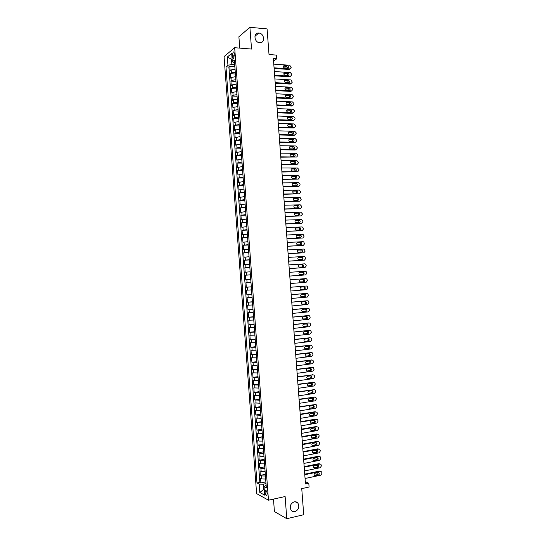 <?xml version="1.0" encoding="UTF-8"?>
<svg xmlns="http://www.w3.org/2000/svg" width="546" height="546" viewBox="0 0 546 546"><rect width="100%" height="100%" fill="white"/><g stroke="black" fill="none" stroke-linecap="round" stroke-linejoin="round"><path stroke-width="0.82" d="M294.178 501.829C295.707 501.535 296.963 501.992 297.945 503.2C299.686 507.002 298.676 509.814 294.915 511.636C293.352 511.943 292.076 511.472 291.086 510.217C289.4 506.401 290.431 503.603 294.178 501.829M258.913 33.074C264.53 33.354 265.288 43.4 259.637 42.697L259.575 42.697C254.013 42.39 253.242 32.432 258.831 33.067L258.913 33.074M267.185 493.523C266.803 491.182 266.202 490.212 265.383 490.601L265.083 492.396C265.458 494.731 266.059 495.7 266.892 495.311L267.185 493.523M273.485 499.099L274.42 511.561L286.78 518.7L303.712 514.721L301.747 488.622L309.084 487.032L308.797 483.244L305.296 481.654M224.058 56.593L256.613 493.618L268.475 500.197L234.664 47.714L224.058 56.593M234.664 47.714L251.529 49.051L249.897 27.3L238.895 36.773L239.742 48.116M249.897 27.3L267.083 28.911L269.014 54.532L276.453 55.098L276.733 58.825L273.362 58.572L305.473 483.954L308.797 483.244M235.046 69.206L231.197 69.915L230.153 70.721L229.825 66.264L234.848 66.598M235.265 72.195L231.415 72.898L230.378 73.696L235.401 74.01M230.378 73.696L230.712 78.16L231.75 77.375L235.599 76.679M236.159 84.152L232.309 84.835L231.265 85.592L230.931 81.129L235.954 81.422M236.718 91.632L232.869 92.301L231.818 93.032L231.484 88.568L236.507 88.834M237.278 99.113L233.422 99.768L232.378 100.471L232.043 96.007L237.066 96.246M237.838 106.593L233.981 107.234L232.93 107.917L232.596 103.447L237.619 103.665M238.397 114.08L234.534 114.708L233.483 115.363L233.149 110.893L238.172 111.084M238.957 121.567L235.094 122.181L234.043 122.809L233.708 118.339L238.725 118.509M239.517 129.054L234.596 130.255L234.261 125.785L239.285 125.928M240.076 136.548L235.155 137.708L234.821 133.238L239.837 133.361M240.636 144.042L235.708 145.161L235.374 140.691L240.39 140.786M241.195 151.542L236.268 152.621L235.933 148.143L240.943 148.219M241.755 159.036L236.821 160.08L236.486 155.603L241.503 155.651M242.315 166.537L237.38 167.54L237.046 163.063L242.055 163.083M242.874 174.044L237.933 175L237.599 170.523L242.615 170.523M243.434 181.545L238.493 182.466L238.158 177.989L243.168 177.962M243.994 189.053L239.046 189.933L238.711 185.456L243.721 185.401M244.56 196.567L239.605 197.406L239.271 192.922L244.28 192.847M245.12 204.074L240.165 204.88L239.83 200.396L244.833 200.293M245.68 211.589L240.718 212.353L240.383 207.869L245.393 207.739M246.239 219.103L241.277 219.826L240.943 215.342L245.953 215.192M246.806 226.624L241.837 227.307L241.503 222.816L246.505 222.645M247.365 234.145L242.397 234.787L242.062 230.296L247.065 230.098M247.925 241.666L242.95 242.267L242.615 237.783L247.618 237.558M248.491 249.194L243.509 249.754L243.175 245.263L248.177 245.018M249.051 256.722L244.069 257.241L243.734 252.75L248.737 252.477M249.611 264.25L244.628 264.735L244.294 260.237L249.29 259.944M250.177 271.785L245.188 272.222L244.854 267.731L249.85 267.41M250.737 279.32L245.748 279.723L245.413 275.225L250.409 274.877M251.303 286.855L246.307 287.216L245.973 282.719L250.969 282.35L247.072 282.63L246.847 279.62M246.307 287.216L251.303 286.834M251.529 289.871L246.533 290.213L246.867 294.717L251.856 294.308M252.088 297.413L247.092 297.713L247.427 302.218L252.416 301.781M252.655 304.955L247.652 305.214L247.986 309.719L252.975 309.261M253.221 312.496L248.212 312.721L248.546 317.226L253.535 316.741M253.781 320.045L248.771 320.229L249.106 324.733L254.095 324.222M254.347 327.593L249.331 327.736L249.665 332.241L254.654 331.709M254.907 335.148L249.891 335.244L250.225 339.755L255.214 339.196M255.473 342.697L250.45 342.758L250.785 347.27L255.774 346.69M256.04 350.252L251.01 350.273L251.344 354.784L256.333 354.177M256.606 357.814L251.57 357.794L251.911 362.305L256.893 361.67M257.166 365.376L252.129 365.315L252.47 369.826L257.453 369.171M257.732 372.938L252.696 372.836L253.03 377.347L258.012 376.665M258.299 380.501L253.255 380.357L253.59 384.875L258.572 384.172M258.865 388.07L253.815 387.885L254.156 392.403L259.132 391.673M259.432 395.638L254.375 395.413L254.716 399.931L259.691 399.181M259.992 403.207L254.941 402.948L255.275 407.466L260.251 406.688M260.558 410.783L255.501 410.483L255.842 415.001L260.817 414.196M261.125 418.359L256.06 418.018L256.402 422.536L261.377 421.71M261.691 425.941L256.627 425.552L256.961 430.077L261.937 429.224M262.257 433.517L257.186 433.094L257.528 437.619L262.496 436.739M262.824 441.107L258.893 441.086L257.753 440.636L258.087 445.161L263.063 444.26M263.39 448.689L259.459 448.655L258.313 448.184L258.654 452.709L263.622 451.781M263.957 456.279L260.026 456.231L258.879 455.726L259.214 460.258L264.182 459.302M264.523 463.868L260.585 463.807L259.439 463.281L259.78 467.806L264.749 466.83M265.09 471.457L261.152 471.382L260.005 470.829L260.34 475.361L265.308 474.358M232.466 55.119L232.589 56.791C232.76 58.204 233.128 58.736 233.702 58.381L234.289 53.624C234.118 52.211 233.749 51.679 233.176 52.027L232.466 55.119L234.411 55.262M266.12 485.264L264.032 486.65L266.318 487.844L234.364 60.115L232.309 61.759L234.575 62.92M264.032 486.65L264.667 495.126L259.8 492.472L259.173 484.111L256.982 482.964L225.969 66.817L227.941 65.247L227.327 57.03L231.688 53.426L232.309 61.759M229.825 66.264L228.876 67.015L259.855 482.371L260.906 482.917L265.875 481.886M265.663 479.054L261.718 478.965L260.565 478.385L260.906 482.917M265.431 476.016L261.493 475.928L260.34 475.361M264.865 468.42L260.927 468.352L259.78 467.806M264.298 460.831L260.36 460.776L259.214 460.258M263.732 453.241L259.794 453.2L258.654 452.709M263.165 445.652L259.234 445.632L258.087 445.161M262.599 438.069L257.528 437.619M262.032 430.487L256.961 430.077M261.466 422.904L256.402 422.536M260.899 415.329L255.842 415.001M260.333 407.753L255.275 407.466M259.766 400.184L254.716 399.931M259.2 392.608L254.156 392.403M258.64 385.039L253.59 384.875M258.074 377.477L253.03 377.347M257.507 369.908L252.47 369.826M256.941 362.346L251.911 362.305M256.374 354.791L251.344 354.784M255.815 347.236L250.785 347.27M255.248 339.68L250.225 339.755M254.682 332.125L249.665 332.241M254.122 324.577L249.106 324.733M253.556 317.028L248.546 317.226M252.996 309.48L247.986 309.719M252.429 301.938L247.427 302.218M251.863 294.396L246.867 294.717M245.973 282.719L247.072 282.63M245.413 275.225L250.402 274.795M244.854 267.731L249.836 267.267M244.294 260.237L249.276 259.732M243.734 252.75L248.717 252.204M243.175 245.263L248.15 244.676M242.615 237.783L247.591 237.155M242.062 230.296L247.031 229.634M241.503 222.816L246.464 222.113M240.943 215.342L245.905 214.598M240.383 207.869L245.345 207.084M239.83 200.396L244.779 199.57M239.271 192.922L244.219 192.055M238.711 185.456L243.659 184.548M238.158 177.989L243.1 177.04M237.599 170.523L242.54 169.54M237.046 163.063L241.98 162.039M236.486 155.603L241.421 154.538M235.933 148.143L240.861 147.038M235.374 140.691L240.301 139.544M234.821 133.238L239.742 132.057M234.261 125.785L235.319 125.171L239.182 124.563M233.708 118.339L234.76 117.697L238.622 117.076M233.149 110.893L234.2 110.224L238.063 109.589M232.596 103.447L233.647 102.757L237.503 102.109M232.043 96.007L233.087 95.291L236.944 94.622M231.484 88.568L232.535 87.824L236.384 87.148M230.931 81.129L231.975 80.358L235.824 79.668M232.132 59.337L231.477 59.289L231.866 64.524L227.941 65.247M234.712 64.721L231.866 64.524M286.78 518.7L285.114 496.539L268.475 500.197M273.553 61.07L276.733 58.825M232.091 58.791L231.477 59.289L227.327 57.03M264.237 489.387L263.595 489.523L264.271 489.892M265.998 483.613L263.192 484.2L263.595 489.523L259.8 492.472M228.876 67.015L225.969 66.817M259.855 482.371L256.982 482.964M259.173 484.111L263.192 484.2M273.785 64.128L289.769 65.261L291.161 67.533L289.96 68.912L274.058 67.834M274.106 68.441L289.127 69.458L289.96 68.912M287.373 65.745L287.442 65.752C288.786 66.673 288.82 67.451 287.551 68.093L284.302 67.868C282.958 66.94 282.93 66.155 284.207 65.52L287.373 65.745L286.541 66.298L287.592 68.093M283.326 66.073L286.541 66.298M274.338 71.533L290.356 72.591L291.66 74.126L291.714 74.857L290.52 76.242L274.618 75.239M274.665 75.826L289.68 76.768L290.52 76.242M287.926 73.082L288.022 73.096C289.346 74.024 289.373 74.802 288.104 75.43L284.835 75.218C283.517 74.283 283.49 73.498 284.766 72.877L287.926 73.082L287.094 73.614L288.138 75.43M283.886 73.41L287.094 73.614M274.897 78.945L290.943 79.921L292.274 82.18L291.073 83.572L275.177 82.644M275.225 83.217L290.233 84.084L291.073 83.572M288.479 80.419L288.602 80.439C289.906 81.374 289.919 82.153 288.663 82.774L285.367 82.569C284.07 81.627 284.056 80.849 285.319 80.235L288.479 80.419L287.653 80.944L288.684 82.774M284.459 80.753L287.653 80.944M275.457 86.35L291.523 87.258L292.772 88.773L292.827 89.51L291.625 90.902L275.737 90.056M275.778 90.602L290.793 91.4L291.625 90.902M289.039 87.763L289.182 87.783C290.458 88.725 290.472 89.503 289.216 90.117L285.899 89.926C284.623 88.978 284.616 88.199 285.879 87.592L289.039 87.763L288.206 88.268L289.23 90.117M285.026 88.097L288.206 88.268M276.017 93.762L292.11 94.594L293.325 96.103L293.379 96.833L292.185 98.239L276.296 97.468M276.337 97.993L291.346 98.717L292.185 98.239M289.592 95.113L289.762 95.134C291.018 96.082 291.018 96.86 289.776 97.461L286.438 97.284C285.183 96.328 285.183 95.55 286.432 94.949L289.592 95.113L288.759 95.598L289.769 97.461M286.432 94.949L285.606 95.441L288.759 95.598M276.576 101.181L292.465 101.904L293.885 103.433L293.939 104.163L292.738 105.576L276.856 104.887M276.897 105.392L291.898 106.033L292.738 105.576M290.151 102.457L290.342 102.484C291.578 103.44 291.571 104.211 290.329 104.812L286.971 104.641C285.735 103.679 285.749 102.907 286.991 102.314L290.151 102.457L289.312 102.928L290.315 104.812M286.991 102.314L286.159 102.784L289.312 102.928M277.136 108.593L293.018 109.241L294.437 110.763L294.492 111.493L293.298 112.913L277.416 112.305M277.457 112.79L292.451 113.356L293.298 112.913M290.711 109.807L290.922 109.842C292.13 110.797 292.124 111.575 290.888 112.162L287.503 112.005C286.295 111.036 286.309 110.265 287.551 109.678L290.711 109.807L289.871 110.258L290.861 112.162M286.732 110.135L289.871 110.258M277.696 116.011L293.577 116.585L294.997 118.1L295.052 118.83L293.85 120.256L277.975 119.724M278.016 120.188L293.011 120.68L293.85 120.256M291.264 117.158L291.503 117.199C292.69 118.161 292.67 118.932 291.441 119.513L288.042 119.369C286.855 118.393 286.875 117.622 288.104 117.049L291.264 117.158L290.424 117.595L291.4 119.513M287.298 117.486L290.424 117.595M278.255 123.437L294.13 123.928L295.55 125.43L295.604 126.167L294.41 127.6L278.535 127.143M278.569 127.587L293.564 128.01L294.41 127.6M291.823 124.515L292.076 124.556C293.25 125.525 293.222 126.297 292.001 126.87L288.575 126.733C287.408 125.757 287.442 124.986 288.663 124.42L291.823 124.515L290.984 124.932L291.946 126.863M287.872 124.843L290.984 124.932M278.822 130.856L294.69 131.272L296.109 132.774L296.164 133.504L294.97 134.944L279.102 134.569M279.129 134.992L294.123 135.34L294.97 134.944M292.376 131.873L292.656 131.92C293.803 132.89 293.768 133.661 292.56 134.227L289.114 134.098C287.967 133.122 288.008 132.35 289.223 131.791L292.376 131.873L291.537 132.275L292.485 134.22M288.445 132.193L291.537 132.275M279.381 138.281L295.243 138.616L296.662 140.11L296.717 140.848L295.522 142.288L279.661 141.994M279.689 142.397L294.676 142.67L295.522 142.288M292.936 139.23L293.236 139.285C294.362 140.261 294.321 141.025 293.113 141.585L289.646 141.469C288.527 140.486 288.575 139.715 289.783 139.162L292.936 139.23L292.096 139.612L293.025 141.585M289.018 139.551L292.096 139.612M279.941 145.707L295.802 145.966L297.222 147.454L297.277 148.191L296.082 149.638L280.221 149.427M280.248 149.802L295.229 150L296.082 149.638M293.495 146.587L293.816 146.649C294.922 147.625 294.874 148.396 293.673 148.942L290.185 148.84C289.087 147.85 289.134 147.086 290.342 146.54L293.495 146.587L292.649 146.956L293.571 148.942M289.592 146.915L292.649 146.956M280.501 153.139L296.362 153.317L297.775 154.798L297.836 155.535L296.635 156.989L280.78 156.852M280.808 157.214L296.635 156.989M294.055 153.952L294.396 154.02C295.475 155.003 295.42 155.76 294.233 156.306L290.725 156.211C289.646 155.221 289.701 154.457 290.895 153.917L294.055 153.952L293.209 154.306L294.11 156.306M290.165 154.272L293.209 154.306M281.06 160.572L296.915 160.667L298.334 162.148L298.389 162.879L297.195 164.346L281.34 164.291M281.367 164.626L297.195 164.346M294.608 161.316L294.97 161.391C296.034 162.374 295.973 163.138 294.792 163.67L291.264 163.582C290.206 162.592 290.267 161.834 291.455 161.302L294.608 161.316L293.762 161.65L294.649 163.67M290.738 161.636L293.762 161.65M281.62 168.004L297.474 168.025L298.894 169.492L298.949 170.229L297.754 171.703L281.907 171.724M281.927 172.038L297.754 171.703M295.168 168.687L295.55 168.762C296.594 169.751 296.526 170.509 295.345 171.041L291.796 170.959C290.765 169.97 290.834 169.205 292.014 168.68L295.168 168.687L294.321 169.001L295.188 171.041M291.318 169.001L294.321 169.001M282.186 175.443L298.034 175.382L299.447 176.843L299.508 177.58L298.314 179.061L282.466 179.163M282.487 179.457L298.314 179.061M295.727 176.051L296.13 176.14C297.147 177.129 297.072 177.887 295.905 178.412L292.342 178.344C291.325 177.348 291.4 176.59 292.574 176.065L295.727 176.051L294.874 176.358L295.72 178.412M291.898 176.372L294.874 176.358M282.746 182.883L298.587 182.739L300.007 184.2L300.061 184.937L298.867 186.418L283.026 186.602M283.046 186.875L298.867 186.418M296.287 183.422L296.703 183.517C297.707 184.507 297.625 185.265 296.464 185.783L292.881 185.722C291.885 184.725 291.967 183.968 293.134 183.456L296.287 183.422L295.434 183.709L295.85 183.804L296.26 185.783M292.479 183.736L295.434 183.709M283.306 190.322L299.147 190.104L300.566 191.557L300.621 192.288L299.426 193.782L283.586 194.042M283.606 194.294L299.426 193.782M296.847 190.8L297.283 190.895C298.266 191.885 298.177 192.642 297.024 193.154L293.42 193.107C292.444 192.11 292.533 191.353 293.693 190.841L296.847 190.8L295.993 191.066L296.43 191.161L296.792 193.161M293.059 191.107L295.993 191.066M283.872 197.761L299.706 197.468L300.273 197.591L301.18 199.645L299.986 201.146L284.152 201.488M284.166 201.713L299.986 201.146M297.399 198.171L297.857 198.28C298.819 199.27 298.73 200.02 297.584 200.532L293.96 200.491C293.004 199.495 293.1 198.737 294.253 198.232L297.399 198.171L296.546 198.423L297.004 198.532L297.324 200.539M293.639 198.485L296.546 198.423M284.432 205.207L300.266 204.832L301.679 206.272L301.733 207.009L300.546 208.517L284.712 208.934M284.725 209.138L300.546 208.517M297.959 205.549L298.437 205.665C299.379 206.654 299.276 207.405 298.143 207.91L294.506 207.876C293.564 206.879 293.673 206.129 294.813 205.63L297.959 205.549L297.106 205.787L297.577 205.897L297.863 207.917M294.226 205.856L297.106 205.787M284.992 212.66L300.826 212.196L302.238 213.636L302.293 214.373L301.105 215.882L285.271 216.38M285.285 216.571L301.105 215.882M298.519 212.933L299.01 213.049C299.938 214.046 299.829 214.79 298.696 215.295L295.045 215.267C294.13 214.264 294.239 213.52 295.372 213.022L298.519 212.933L297.666 213.152L298.157 213.268L298.389 215.301M294.813 213.233L297.666 213.152M285.558 220.106L301.378 219.567L302.798 221L302.853 221.737L301.658 223.253L285.838 223.833M285.851 223.996L301.658 223.253M299.078 220.311L299.59 220.441C300.491 221.43 300.382 222.181 299.256 222.679L295.591 222.659C294.69 221.662 294.806 220.912 295.932 220.42L299.078 220.311L298.218 220.516L298.73 220.639L298.921 222.686M295.4 220.611L298.218 220.516M286.118 227.559L301.938 226.945L302.586 227.102L303.358 228.365L303.412 229.102L302.218 230.63L286.397 231.286M286.411 231.429L302.218 230.63M299.638 227.696L300.163 227.832C301.051 228.822 300.935 229.566 299.815 230.064L296.13 230.05C295.25 229.054 295.372 228.31 296.492 227.825L299.638 227.696L298.778 227.88L299.304 228.016L299.447 230.078M295.987 227.996L298.778 227.88M286.677 235.012L302.498 234.316L303.166 234.487L303.917 235.735L303.972 236.473L302.777 238.001L286.964 238.739M286.971 238.861L302.777 238.001M300.198 235.087L300.737 235.224C301.61 236.22 301.488 236.957 300.375 237.449L296.676 237.449C295.816 236.452 295.939 235.708 297.051 235.224L300.198 235.087L299.338 235.251L299.877 235.394L299.972 237.469M296.58 235.374L299.338 235.251M287.244 242.472L303.057 241.694L303.747 241.871L304.531 243.844L303.337 245.379L287.524 246.198M287.53 246.301L303.337 245.379M300.757 242.472L301.317 242.622C302.17 243.612 302.04 244.355 300.935 244.84L297.222 244.847C296.376 243.85 296.505 243.106 297.611 242.629L300.757 242.472L299.897 242.622L300.45 242.772L300.491 244.861M297.181 242.758L299.897 242.622M287.803 249.925L303.617 249.072L304.327 249.256L305.091 251.215L303.897 252.764L288.09 253.658M288.097 253.74L303.897 252.764M301.317 249.863L301.89 250.013C302.723 251.01 302.593 251.747 301.494 252.232L297.768 252.252C296.942 251.249 297.072 250.512 298.171 250.034L301.317 249.863L300.457 250L301.023 250.15L301.003 252.259M297.782 250.143L300.457 250M288.37 257.391L304.177 256.456L304.9 256.647L305.651 258.586L304.456 260.142L288.65 261.118M288.657 261.179L304.456 260.142M301.877 257.255L302.464 257.419C303.283 258.408 303.146 259.145 302.061 259.623L298.314 259.65C297.502 258.654 297.645 257.917 298.73 257.446L301.597 257.535C302.348 258.306 302.313 259.016 301.515 259.657M298.396 257.528L301.01 257.378M288.936 264.851L304.736 263.834L305.48 264.039L306.149 265.226L306.204 265.963L305.016 267.526L289.216 268.584M289.216 268.618L305.016 267.526M302.436 264.653L303.037 264.817C303.842 265.806 303.699 266.544 302.62 267.021L298.86 267.055C298.061 266.059 298.212 265.329 299.297 264.858L302.17 264.919C302.921 265.731 302.866 266.448 302.006 267.062M299.017 264.919L301.569 264.755M289.496 272.317L305.296 271.219L306.053 271.43L306.709 272.604L306.763 273.348L305.576 274.918L289.776 276.051M289.783 276.064L305.576 274.918M302.996 272.051L303.61 272.222C304.402 273.212 304.252 273.942 303.18 274.42L299.406 274.467C298.628 273.471 298.778 272.734 299.856 272.27L302.743 272.304C303.494 273.177 303.405 273.901 302.477 274.467M299.652 272.304L302.129 272.133M290.062 279.784L305.856 278.61L306.634 278.829L307.268 279.989L307.323 280.726L306.135 282.302L290.342 283.517M303.562 279.45L304.19 279.627C304.961 280.617 304.811 281.347 303.74 281.818L299.959 281.873C299.194 280.883 299.345 280.153 300.416 279.689L303.317 279.695C304.088 280.678 303.938 281.408 302.866 281.879L300.498 282.064M300.361 279.689L302.689 279.518M290.622 287.251L306.415 286.002L307.207 286.227L307.889 288.111L306.695 289.694L290.909 290.991M306.415 286.002L290.622 287.237M304.122 286.855L304.764 287.039C305.514 288.022 305.364 288.752 304.299 289.223L300.505 289.284C299.754 288.295 299.911 287.565 300.976 287.1L304.122 286.855M303.44 286.909L303.89 287.087C304.641 288.07 304.491 288.8 303.426 289.264L300.935 289.469M291.189 294.724L306.975 293.393L307.787 293.625L308.449 295.495L307.255 297.085L291.468 298.464M306.204 293.42L291.182 294.683M304.682 294.253L305.337 294.444C306.074 295.434 305.917 296.157 304.859 296.628L301.051 296.703C300.32 295.707 300.484 294.983 301.542 294.526L304.682 294.253M304.081 294.308L304.463 294.478C305.2 295.461 305.043 296.191 303.986 296.655L301.419 296.874M291.755 302.197L307.541 300.785L308.36 301.023L309.009 302.887L307.821 304.484L292.035 305.937M306.818 300.798L291.748 302.136M305.241 301.665L305.91 301.856C306.634 302.846 306.47 303.569 305.419 304.033L301.604 304.115C300.88 303.126 301.051 302.402 302.102 301.945L305.241 301.665M304.709 301.713L305.03 301.877C305.76 302.859 305.596 303.583 304.545 304.04L301.924 304.286M292.315 309.678L308.101 308.183L308.934 308.429L309.514 309.534L309.568 310.278L308.381 311.882L292.601 313.418M307.432 308.183L292.308 309.596M305.801 309.07L306.483 309.275C307.193 310.258 307.029 310.981 305.985 311.438L302.156 311.534C301.447 310.551 301.617 309.828 302.661 309.37L305.801 309.07M305.316 309.118L305.603 309.268C306.313 310.251 306.149 310.974 305.105 311.438L302.436 311.691M292.881 317.158L308.661 315.581L309.514 315.834L310.073 316.933L310.128 317.67L308.94 319.28L293.161 320.898M308.046 315.568L292.874 317.049M306.367 316.482L307.057 316.687C307.753 317.67 307.582 318.393 306.545 318.85L302.702 318.96C302.013 317.97 302.184 317.253 303.228 316.796L306.367 316.482M305.924 316.523L306.176 316.673C306.872 317.649 306.702 318.373 305.664 318.83L302.955 319.103M293.448 324.638L309.22 322.979L310.087 323.246L310.633 324.324L310.688 325.061L309.5 326.685L293.728 328.378M308.661 322.959L293.434 324.508M306.927 323.894L307.623 324.106C308.313 325.088 308.142 325.805 307.105 326.269L303.255 326.385C302.58 325.396 302.757 324.679 303.788 324.222L306.927 323.894M306.524 323.935L306.743 324.071C307.432 325.047 307.255 325.771 306.224 326.228L303.474 326.522M294.007 332.118L309.78 330.385L310.66 330.651L311.193 331.722L311.247 332.459L310.06 334.084L294.294 335.858M309.275 330.357L294.001 331.968M307.487 331.306L308.197 331.531C308.872 332.507 308.695 333.224 307.671 333.681L303.808 333.811C303.139 332.828 303.323 332.105 304.347 331.654L307.487 331.306M307.125 331.347L307.316 331.477C307.992 332.453 307.814 333.169 306.791 333.626L303.999 333.934M294.574 339.605L310.34 337.79L311.234 338.063L311.752 339.121L311.807 339.858L310.626 341.489L294.86 343.345M309.889 337.756L294.56 339.435M308.053 338.725L308.77 338.95C309.432 339.926 309.248 340.643 308.231 341.1L304.361 341.236C303.706 340.254 303.89 339.537 304.914 339.086L308.053 338.725M307.719 338.766L307.889 338.882C308.545 339.858 308.367 340.567 307.35 341.025L304.531 341.352M295.14 347.092L310.906 345.195L311.807 345.481L312.373 347.263L311.186 348.901L295.42 350.839M310.503 345.161L295.127 346.901M308.613 346.144L309.343 346.376C309.991 347.352 309.807 348.068 308.79 348.519L304.914 348.669C304.272 347.686 304.456 346.976 305.473 346.526L308.613 346.144M308.313 346.184L308.456 346.287C309.104 347.263 308.92 347.973 307.91 348.43L305.064 348.778M295.707 354.579L311.466 352.607L312.38 352.893L312.878 353.924L312.933 354.661L311.746 356.313L295.987 358.326M311.111 352.566L295.693 354.368M309.173 353.569L309.916 353.801C310.551 354.777 310.367 355.487 309.357 355.944L305.467 356.101C304.839 355.125 305.03 354.409 306.04 353.965L309.173 353.569M308.899 353.603L309.029 353.699C309.664 354.668 309.48 355.378 308.47 355.835L305.596 356.197M296.273 362.073L312.025 360.019L312.954 360.312L313.438 361.329L313.493 362.073L312.312 363.725L296.553 365.82M311.725 359.978L296.253 361.841M309.739 360.988L310.49 361.234C311.111 362.203 310.92 362.913 309.916 363.37L306.019 363.534C305.405 362.564 305.596 361.848 306.599 361.404L309.739 360.988M309.486 361.022L309.602 361.111C310.224 362.08 310.032 362.79 309.029 363.24L306.135 363.622M296.84 369.567L312.592 367.431L313.534 367.731L314.059 369.478L312.872 371.137L297.12 373.314M312.332 367.39L296.819 369.314M310.299 368.42L311.056 368.659C311.67 369.628 311.479 370.338 310.476 370.795L306.572 370.973C305.972 370.004 306.163 369.294 307.166 368.843L310.299 368.42M310.073 368.448L310.169 368.523C310.783 369.492 310.592 370.202 309.589 370.652L306.668 371.055M297.406 377.061L313.151 374.849L314.1 375.15L314.564 376.146L314.619 376.89L313.431 378.555L297.686 380.815M312.94 374.809L297.379 376.788M310.865 375.846L311.63 376.092C312.23 377.061 312.039 377.771 311.043 378.221L307.132 378.412C306.531 377.443 306.736 376.733 307.726 376.29L310.865 375.846M310.66 375.873L310.742 375.941C311.343 376.904 311.145 377.614 310.155 378.064L307.207 378.48M297.966 384.561L313.711 382.268L314.673 382.575L315.124 383.558L315.178 384.302L313.998 385.974L298.252 388.315M313.547 382.234L297.945 384.261M311.425 383.278L312.203 383.531C312.79 384.493 312.592 385.203 311.602 385.653L307.685 385.858C307.098 384.889 307.302 384.179 308.292 383.736L311.425 383.278M311.247 383.299L311.309 383.36C311.902 384.323 311.705 385.026 310.715 385.476L307.753 385.913M298.532 392.062L314.278 389.687L315.247 390.001L315.745 391.714L314.557 393.4L298.819 395.816M314.148 389.66L298.512 391.741M311.984 390.711L312.769 390.963C313.356 391.926 313.151 392.635 312.169 393.086L308.237 393.304C307.664 392.335 307.869 391.632 308.859 391.182L311.984 390.711M311.827 390.731L311.882 390.779C312.462 391.735 312.257 392.444 311.275 392.895L308.292 393.352M299.099 399.57L314.837 397.106L315.82 397.433L316.25 398.389L316.305 399.133L315.124 400.819L299.385 403.317M314.755 397.092L299.078 399.222M312.551 398.143L313.343 398.403C313.916 399.365 313.711 400.068 312.728 400.525L308.797 400.75C308.231 399.788 308.442 399.078 309.418 398.635L312.551 398.143M312.414 398.164L312.449 398.198C313.022 399.16 312.817 399.863 311.841 400.314L308.838 400.784M299.665 407.07L315.404 404.531L316.393 404.859L316.81 405.808L316.864 406.552L315.684 408.244L299.952 410.824M315.356 404.525L299.638 406.709M313.117 405.582L313.916 405.849C314.476 406.804 314.271 407.507 313.295 407.958L309.35 408.196C308.797 407.234 309.009 406.531 309.985 406.087L313.117 405.582M312.995 405.596L313.022 405.623C313.581 406.579 313.37 407.282 312.401 407.732L309.377 408.224M300.232 414.578L315.963 411.957L316.967 412.291L317.376 413.226L317.431 413.97L316.25 415.677L300.518 418.332M315.062 411.725L315.963 411.957L315.062 411.725L300.204 414.196M313.677 413.022L314.482 413.288C315.035 414.243 314.83 414.946 313.861 415.397L309.91 415.649C309.364 414.694 309.582 413.991 310.551 413.54L313.677 413.022M314.482 413.288L313.588 413.049C314.141 414.005 313.93 414.707 312.96 415.158L309.923 415.67M300.805 422.092L316.53 419.389L317.54 419.724L317.936 420.652L317.99 421.396L316.81 423.102L301.085 425.846M315.629 419.137L316.53 419.389L315.629 419.137L300.771 421.683M314.243 420.461L315.056 420.734C315.595 421.689 315.383 422.392 314.421 422.843L310.469 423.102C309.93 422.147 310.148 421.444 311.111 421L314.243 420.461M315.056 420.734L314.155 420.475C314.701 421.43 314.489 422.133 313.527 422.577L310.469 423.109M301.372 429.6L317.089 426.822L318.113 427.163L318.502 428.078L318.557 428.822L317.376 430.535L301.651 433.36M317.13 426.815L316.189 426.549L301.337 429.17M314.803 427.907L315.629 428.18C316.161 429.136 315.943 429.832 314.987 430.289L311.862 430.849L311.022 430.562C310.497 429.606 310.715 428.903 311.677 428.46L314.803 427.907M315.629 428.18L314.749 427.914C315.254 428.869 315.042 429.565 314.087 430.009L311.015 430.555M301.938 437.114L317.656 434.254L318.68 434.602L319.062 435.503L319.117 436.247L317.936 437.974L302.218 440.875M317.711 434.247L316.748 433.968L301.904 436.663M315.37 435.353L316.195 435.633C316.721 436.582 316.503 437.278 315.547 437.735L312.421 438.308L311.582 438.022C311.07 437.066 311.288 436.37 312.244 435.92L315.37 435.353M315.315 435.36C315.813 436.309 315.588 436.998 314.653 437.435L311.568 438.001M302.504 444.635L318.216 441.687L319.253 442.042L319.628 442.936L319.683 443.68L318.502 445.406L302.784 448.389M318.291 441.68L317.315 441.386L302.47 444.157M315.936 442.799L316.769 443.079C317.281 444.028 317.062 444.731 316.114 445.181L312.988 445.775L312.141 445.481C311.636 444.533 311.855 443.83 312.81 443.386L315.936 442.799L316.769 443.079M315.895 442.806C316.373 443.748 316.141 444.437 315.213 444.867L312.114 445.454M303.071 452.149L318.782 449.126L319.826 449.481L320.188 450.368L320.243 451.112L319.062 452.846L303.358 455.91M318.878 449.112L317.874 448.805L303.037 451.658M316.496 450.245L317.342 450.532C317.847 451.481 317.622 452.177 316.68 452.634L313.554 453.241L312.701 452.948C312.203 451.999 312.428 451.296 313.37 450.853L316.496 450.245M316.475 450.252C316.926 451.194 316.694 451.876 315.772 452.3L312.667 452.907M303.637 459.671L319.349 456.565L320.4 456.927L320.755 457.801L320.809 458.544L319.628 460.292L303.924 463.431M319.458 456.552L318.441 456.231L303.603 459.159M317.062 457.698L317.909 457.992C318.407 458.933 318.188 459.63 317.246 460.087L314.121 460.708L313.261 460.415C312.769 459.466 312.995 458.77 313.936 458.319L317.062 457.698M317.049 457.705C317.485 458.64 317.246 459.316 316.339 459.739L313.22 460.36L314.121 460.708M304.204 467.199L319.908 464.011L320.973 464.373L321.376 465.977L320.195 467.731L304.491 470.959M320.038 463.991L319 463.656L304.163 466.659M317.629 465.158L318.482 465.445C318.973 466.386 318.748 467.089 317.806 467.54L314.687 468.181L313.82 467.881C313.336 466.939 313.568 466.243 314.503 465.793L317.629 465.158C318.045 466.086 317.799 466.762 316.905 467.178L313.786 467.813L314.687 468.181M304.777 474.72L320.475 471.457L321.539 471.819L321.881 472.672L321.935 473.416L320.755 475.177L305.057 478.487M320.618 471.437L319.567 471.082L304.729 474.16M318.195 472.611L319.048 472.904C319.533 473.846 319.308 474.542 318.373 475L315.247 475.655L314.38 475.354C313.902 474.413 314.134 473.716 315.069 473.266L318.195 472.611M318.202 472.611L317.465 474.617L314.346 475.273L315.247 475.655M231.415 72.898L231.197 69.915M261.718 478.965L261.493 475.928M261.152 471.382L260.927 468.352M260.585 463.807L260.36 460.776M260.026 456.231L259.794 453.2M259.459 448.655L259.234 445.632M258.893 441.086L258.668 438.063M258.326 433.517L258.101 430.494M257.767 425.955L257.535 422.925M257.2 418.386L256.975 415.363M256.634 410.831L256.408 407.801M256.074 403.269L255.842 400.245M255.508 395.713L255.282 392.69M254.941 388.158L254.716 385.135M254.381 380.603L254.156 377.586M253.815 373.055L253.59 370.038M253.255 365.506L253.03 362.489M252.689 357.958L252.464 354.941M252.129 350.416L251.904 347.399M251.563 342.874L251.337 339.858M251.003 335.34L250.778 332.323M250.437 327.805L250.211 324.788M249.877 320.27L249.652 317.253M249.317 312.735L249.092 309.725M248.751 305.207L248.526 302.197M248.191 297.679L247.966 294.669M247.631 290.151L247.406 287.141M246.505 275.109L246.28 272.099M245.946 267.588L245.72 264.585M245.386 260.073L245.161 257.07M244.826 252.559L244.601 249.556M244.267 245.052L244.042 242.042M243.7 237.537L243.482 234.534M243.141 230.03L242.922 227.027M242.581 222.529L242.363 219.526M242.021 215.022L241.803 212.025M241.462 207.528L241.243 204.525M240.902 200.027L240.684 197.031M240.342 192.533L240.124 189.53M239.783 185.039L239.564 182.036M239.23 177.546L239.005 174.549M238.67 170.059L238.445 167.062M238.111 162.571L237.885 159.575M237.551 155.084L237.326 152.088M236.991 147.604L236.766 144.608M236.432 140.124L236.213 137.128M235.879 132.644L235.654 129.655M235.319 125.171L235.094 122.181M234.76 117.697L234.534 114.708M234.2 110.224L233.981 107.234M233.647 102.757L233.422 99.768M233.087 95.291L232.869 92.301M232.535 87.824L232.309 84.835M231.975 80.358L231.75 77.375M234.33 56.914L232.589 56.791M284.207 65.52L283.381 66.073M284.766 72.877L283.94 73.417M285.319 80.235L284.493 80.753M285.879 87.592L285.046 88.097M287.551 109.678L286.739 110.121M288.104 117.049L287.312 117.465M288.663 124.42L287.892 124.809M289.223 131.791L288.472 132.152M289.783 139.162L289.059 139.496M290.342 146.54L289.639 146.847M290.895 153.917L290.226 154.197M291.455 161.302L290.813 161.555M292.014 168.68L291.407 168.912M292.574 176.065L291.994 176.276M293.134 183.456L292.588 183.64M293.693 190.841L293.182 191.004M294.253 198.232L293.782 198.375M294.813 205.63L294.376 205.746M295.372 213.022L294.976 213.124M295.932 220.42L295.577 220.509M303.74 281.818L302.866 281.879M304.299 289.223L303.426 289.264M306.101 293.427L306.975 293.393M304.859 296.628L303.986 296.655M306.661 300.805L307.541 300.785M305.419 304.033L304.545 304.04M307.221 308.183L308.101 308.183M305.985 311.438L305.105 311.438M307.78 315.568L308.661 315.581M306.545 318.85L305.664 318.83M308.34 322.945L309.22 322.979M307.105 326.269L306.224 326.228M308.899 330.337L309.78 330.385M307.671 333.681L306.791 333.626M309.459 337.721L310.34 337.79M308.231 341.1L307.35 341.025M305.091 341.468L304.723 341.434M310.019 345.113L310.906 345.195M308.79 348.519L307.91 348.43M305.658 348.901L305.241 348.86M310.578 352.504L311.466 352.607M309.357 355.944L308.47 355.835M306.217 356.34L305.767 356.285M311.138 359.903L312.025 360.019M309.916 363.37L309.029 363.24M306.784 363.779L306.286 363.711M311.698 367.294L312.592 367.431M310.476 370.795L309.589 370.652M307.343 371.225L306.811 371.137M312.257 374.692L313.151 374.849M311.043 378.221L310.155 378.064M307.91 378.671L307.337 378.569M312.824 382.098L313.711 382.268M311.602 385.653L310.715 385.476M308.47 386.118L307.862 385.995M313.384 389.503L314.278 389.687M312.169 393.086L311.275 392.895M309.036 393.564L308.394 393.427M313.943 396.908L314.837 397.106M312.728 400.525L311.841 400.314M309.602 401.017L308.92 400.853M314.503 404.313L315.404 404.531M313.295 407.958L312.401 407.732M310.162 408.469L309.452 408.285M313.861 415.397L312.96 415.158M310.729 415.929L309.985 415.724M314.421 422.843L313.527 422.577M311.295 423.389L310.517 423.157M316.189 426.549L317.089 426.822M314.987 430.289L314.087 430.009M311.862 430.849L311.056 430.596M316.748 433.968L317.656 434.254M315.547 437.735L314.653 437.435M312.421 438.308L311.595 438.035M317.315 441.386L318.216 441.687M316.114 445.181L315.213 444.867M312.988 445.775L312.135 445.475M317.874 448.805L318.782 449.126M316.68 452.634L315.772 452.3M313.554 453.241L312.674 452.914M318.441 456.231L319.349 456.565M317.246 460.087L316.339 459.739M319 463.656L319.908 464.011M317.806 467.54L316.905 467.178M319.567 471.082L320.475 471.457M318.373 475L317.465 474.617M297.945 503.2L295.12 501.733M265.957 490.479L265.383 490.601M233.825 52.082L233.176 52.027M258.831 33.067L254.914 36.275M287.442 65.752L286.616 66.305M288.022 73.096L287.189 73.628M288.602 80.439L287.769 80.958M289.182 87.783L288.349 88.288M289.762 95.134L288.93 95.618M290.342 102.484L289.503 102.955M290.922 109.842L290.083 110.292M291.503 117.199L290.663 117.636M292.076 124.556L291.236 124.979M292.656 131.92L291.817 132.323M293.236 139.285L292.39 139.667M293.816 146.649L292.97 147.017M294.396 154.02L293.55 154.368M294.97 161.391L294.123 161.725M295.55 168.762L294.704 169.083M296.13 176.14L295.277 176.44M296.703 183.517L295.85 183.804M297.283 190.895L296.43 191.161M297.857 198.28L297.004 198.532M298.437 205.665L297.577 205.897M299.01 213.049L298.157 213.268M299.59 220.441L298.73 220.639M300.163 227.832L299.304 228.016M300.737 235.224L299.877 235.394M301.317 242.622L300.45 242.772M301.89 250.013L301.023 250.15M302.464 257.419L301.597 257.535M303.037 264.817L302.17 264.919M303.61 272.222L302.743 272.304M304.19 279.627L303.317 279.695M304.764 287.039L303.89 287.087M305.337 294.444L304.463 294.478M305.91 301.856L305.03 301.877M306.483 309.275L305.603 309.268M307.057 316.687L306.176 316.673M307.623 324.106L306.743 324.071M308.197 331.531L307.316 331.477M308.77 338.95L307.889 338.882M309.343 346.376L308.456 346.287M309.916 353.801L309.029 353.699M310.49 361.234L309.602 361.111M311.056 368.659L310.169 368.523M311.63 376.092L310.742 375.941M312.203 383.531L311.309 383.36M312.769 390.963L311.882 390.779M313.343 398.403L312.449 398.198M313.916 405.849L313.022 405.623M316.195 435.633L315.342 435.353M317.342 450.532L316.53 450.245M317.909 457.992L317.117 457.691M318.482 465.445L317.711 465.144M319.048 472.904L318.304 472.597"/></g></svg>
